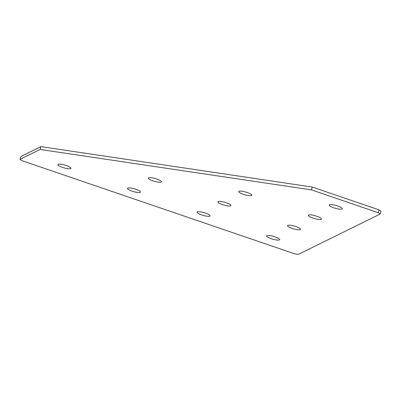 <?xml version="1.0" encoding="UTF-8"?>
<svg xmlns="http://www.w3.org/2000/svg" width="401" height="401" viewBox="0 0 401 401"><rect width="100%" height="100%" fill="white"/><g stroke="black" fill="none" stroke-linecap="round" stroke-linejoin="round"><path stroke-width="0.6" d="M279.412 239.913A6.787 1.444 -164 0 0 279.677 239.643A6.787 1.444 -164 0 0 274.299 236.605A6.787 1.444 -164 0 0 266.891 235.633A6.787 1.444 -164 0 0 266.625 235.903A6.787 1.444 -164 0 0 272.008 238.936A6.787 1.444 -164 0 0 279.412 239.913M209.843 216.144A6.787 1.444 -164 0 0 210.104 215.878A6.787 1.444 -164 0 0 204.726 212.841A6.787 1.444 -164 0 0 197.317 211.868A6.787 1.444 -164 0 0 197.056 212.134A6.787 1.444 -164 0 0 202.435 215.172A6.787 1.444 -164 0 0 209.843 216.144M140.27 192.38A6.787 1.444 -164 0 0 140.53 192.109A6.787 1.444 -164 0 0 135.152 189.071A6.787 1.444 -164 0 0 127.744 188.099A6.787 1.444 -164 0 0 127.483 188.37A6.787 1.444 -164 0 0 132.861 191.407A6.787 1.444 -164 0 0 140.27 192.38M70.696 168.61A6.787 1.444 -164 0 0 70.962 168.345A6.787 1.444 -164 0 0 65.579 165.307A6.787 1.444 -164 0 0 58.175 164.335A6.787 1.444 -164 0 0 57.909 164.6A6.787 1.444 -164 0 0 63.288 167.638A6.787 1.444 -164 0 0 70.696 168.61M300.279 229.623A6.787 1.444 -164 0 0 300.544 229.352A6.787 1.444 -164 0 0 295.166 226.314A6.787 1.444 -164 0 0 287.758 225.342A6.787 1.444 -164 0 0 287.492 225.613A6.787 1.444 -164 0 0 292.875 228.65A6.787 1.444 -164 0 0 300.279 229.623M321.146 219.332A6.787 1.444 -164 0 0 321.412 219.066A6.787 1.444 -164 0 0 316.033 216.029A6.787 1.444 -164 0 0 308.625 215.056A6.787 1.444 -164 0 0 308.359 215.322A6.787 1.444 -164 0 0 313.737 218.36A6.787 1.444 -164 0 0 321.146 219.332M342.013 209.041A6.787 1.444 -164 0 0 342.279 208.776A6.787 1.444 -164 0 0 336.9 205.738A6.787 1.444 -164 0 0 329.492 204.766A6.787 1.444 -164 0 0 329.226 205.031A6.787 1.444 -164 0 0 334.604 208.069A6.787 1.444 -164 0 0 342.013 209.041M251.577 195.568A6.787 1.444 -164 0 0 251.838 195.297A6.787 1.444 -164 0 0 246.46 192.259A6.787 1.444 -164 0 0 239.051 191.287A6.787 1.444 -164 0 0 238.79 191.558A6.787 1.444 -164 0 0 244.169 194.59A6.787 1.444 -164 0 0 251.577 195.568M161.137 182.089A6.787 1.444 -164 0 0 161.397 181.823A6.787 1.444 -164 0 0 156.019 178.786A6.787 1.444 -164 0 0 148.611 177.813A6.787 1.444 -164 0 0 148.35 178.079A6.787 1.444 -164 0 0 153.728 181.117A6.787 1.444 -164 0 0 161.137 182.089M230.71 205.853A6.787 1.444 -164 0 0 230.971 205.588A6.787 1.444 -164 0 0 225.593 202.55A6.787 1.444 -164 0 0 218.184 201.578A6.787 1.444 -164 0 0 217.923 201.843A6.787 1.444 -164 0 0 223.302 204.881A6.787 1.444 -164 0 0 230.71 205.853M378.188 212.69L379 209.858L312.214 187.041L40.897 146.611L20.862 156.49L20.05 159.322L22 160.686L294.72 253.848L298.339 254.389L380.138 214.054L378.188 212.69L311.402 189.879L312.214 187.041M379 209.858L380.95 211.222L380.138 214.054M311.402 189.879L40.08 149.448L40.897 146.611M40.08 149.448L20.05 159.322"/></g></svg>
